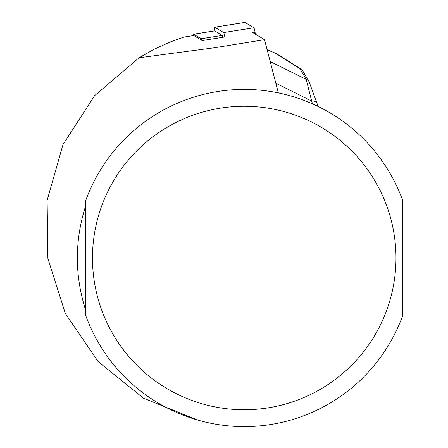 <?xml version="1.0" encoding="UTF-8"?>
<svg xmlns="http://www.w3.org/2000/svg" width="448" height="448" viewBox="0 0 448 448"><rect width="100%" height="100%" fill="white"/><g stroke="black" fill="none" stroke-linecap="round" stroke-linejoin="round"><path stroke-width="0.67" d="M224.846 36.982L202.138 40.578L193.816 35.543A6.742 0.706 -99 0 0 193.749 35.526A6.742 0.706 -99 0 0 193.693 35.566M193.816 35.543L183.708 37.117L170.341 41.922L154.358 49.146L139.076 57.753L214.088 47.802L264.522 39.682L252.75 32.564M278.342 92.887L264.522 39.682M197.82 420.101L143.528 398.216L98.196 361.654L65.358 313.572L47.869 258.423L47.118 200.379L63 144.575L94.606 95.67L139.076 57.753M85.736 205.632C74.558 240.548 74.558 275.464 85.736 310.386L85.736 205.632M402.713 200.486L402.713 315.532A168.605 168.605 0 0 1 85.736 315.532L85.736 200.486A168.605 168.605 0 0 1 402.713 200.486A168.605 168.605 0 0 0 85.736 200.486M312.48 103.835L311.674 101.035A5.393 4.11 -16.1 0 1 317.134 103.628M317.918 106.361L317.145 103.678A5.393 4.11 -16.1 0 1 317.262 104.334L317.834 106.316M275.856 83.25L311.674 101.035L306.208 79.408L299.93 68.639L301.196 69.188L302.658 70.7L309.058 81.676L317.145 103.678M270.228 61.538L306.208 79.408A5.393 5.18 -30.3 0 1 309.053 81.659M277.379 54.477L276.517 53.71L267.154 49.734M222.97 37.279A8.092 0.846 -99 0 0 222.191 35.42L214.682 30.878A8.092 0.846 81 0 0 214.603 30.862A8.092 0.846 81 0 0 214.536 30.901M201.841 40.398A8.092 0.846 -99 0 0 201.124 38.752L222.191 35.42M193.29 35.599A8.092 0.846 81 0 1 193.536 34.199A8.092 0.846 81 0 1 193.614 34.216L201.124 38.752M214.766 30.929A5.393 0.566 81 0 1 214.715 27.182A5.393 0.566 81 0 1 214.766 27.199L223.63 32.558A5.393 0.566 81 0 1 224.902 37.324M244.877 22.428A5.393 0.566 81 0 1 244.922 22.4A5.393 0.566 81 0 1 244.978 22.411L253.837 27.77A5.393 0.566 81 0 1 255.114 32.542L255.382 34.149M244.227 106.26A151.743 151.743 0 0 1 375.642 333.878A151.743 151.743 0 0 1 112.812 333.878A151.743 151.743 0 0 1 244.227 106.26M299.93 68.639L275.923 53.558M193.614 34.216L214.682 30.878M253.215 32.838L255.114 32.542M223.63 32.558L253.837 27.77M214.766 27.199L244.978 22.411M193.749 35.526L183.708 37.117M276.758 53.833L301.196 69.188M267.12 49.605L276.483 53.693M193.536 34.199L214.603 30.862M214.715 27.182L244.922 22.4"/></g></svg>
